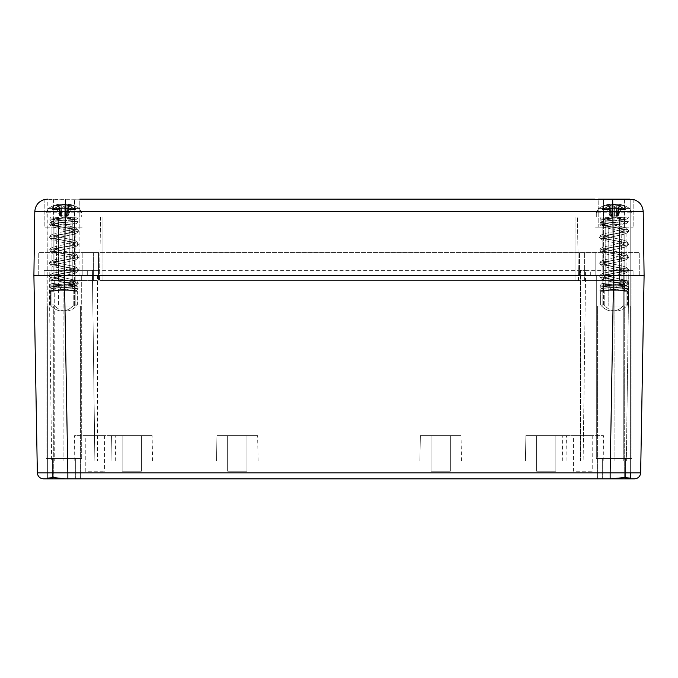 <?xml version="1.0" encoding="UTF-8"?>
<svg xmlns="http://www.w3.org/2000/svg" width="678" height="678" viewBox="0 0 678 678"><rect width="100%" height="100%" fill="white"/><g stroke="black" fill="none" stroke-linecap="round" stroke-linejoin="round"><path stroke-width="0.51" stroke-dasharray="3.39 2.54" d="M604.056 208.604L629.701 208.604L603.42 209.036L598.496 208.604L602.157 208.604A24.349 13.662 42.7 0 1 607.734 204.485A24.349 13.662 42.7 0 0 602.157 208.604L601.996 209.036L607.598 209.036L606.92 208.197L609.505 208.197L610.242 206.722L609.395 204.214A24.349 13.662 42.7 0 0 607.734 204.485A27.459 27.459 0 0 0 598.496 208.604L596.301 212.79L631.896 212.79L596.301 212.79L631.896 212.79L596.301 212.79L596.301 216.96L631.896 216.96L596.301 216.96L596.301 212.79L598.496 208.604L624.777 209.036L629.701 208.604A27.459 27.459 0 0 0 620.463 204.485A24.349 13.662 -42.7 0 1 626.04 208.604L629.701 208.604L631.896 212.79L631.896 216.96L631.896 212.79L629.701 208.604A27.459 27.459 0 0 0 620.463 204.485A24.349 13.662 -42.7 0 1 626.04 208.604L625.853 209.527L626.201 209.036L624.141 208.604A24.349 13.662 -137.3 0 0 612.149 204.214L614.175 206.875L616.361 208.197L618.946 208.197L619.175 209.036L624.777 209.036L619.175 209.036L620.599 209.036L621.277 208.197L618.692 208.197L617.955 206.722L618.802 204.214A24.349 13.662 -42.7 0 1 620.463 204.485A24.349 13.662 -42.7 0 0 618.802 204.214A27.366 9.636 93.2 0 1 618.87 204.239L618.37 215.443L617.421 216.274L618.48 215.367L622.285 205.603A27.459 19.391 -85.8 0 0 618.87 204.239L618.37 215.443L617.421 216.274L618.48 215.367L616.683 215.367L618.946 208.197L619.751 209.527L619.175 209.036L620.599 209.036L621.277 208.197L618.361 215.451L618.692 208.197L617.955 206.722L617.421 216.274L617.955 206.722L618.802 204.214A27.366 9.636 93.2 0 1 618.87 204.239A27.459 19.391 -85.8 0 1 622.285 205.603L621.133 205.603L622.285 205.603L618.48 215.367L614.412 216.257L609.717 215.367L605.912 205.603A27.459 19.391 85.8 0 1 609.327 204.239L609.827 215.443L610.776 216.274L609.717 215.367L610.776 216.274L609.717 215.367L611.514 215.367L609.717 215.367L605.912 205.603A27.459 19.391 85.8 0 1 609.327 204.239L609.827 215.443L609.505 208.197L610.242 206.722L610.776 216.274L610.242 206.722L609.395 204.214A27.366 9.636 -93.2 0 0 609.327 204.239A27.366 9.636 -93.2 0 1 609.395 204.214A24.349 13.662 42.7 0 0 607.734 204.485A27.459 27.459 0 0 0 598.496 208.604L624.141 208.604A24.349 13.662 -137.3 0 0 612.149 204.214L614.175 206.875L614.183 216.274L616.683 215.367L618.946 208.197L616.361 208.197L616.683 215.367L614.412 216.257L611.632 215.451L614.183 216.274L616.573 215.443L616.361 208.197L614.175 206.875L614.183 216.274L611.514 215.367L609.251 208.197L609.022 209.036L607.598 209.036L606.92 208.197L609.836 215.451L609.505 208.197L606.92 208.197L609.717 215.367L611.624 215.451L611.946 204.239A27.459 19.391 -85.8 0 0 608.437 205.603L605.912 205.603L608.437 205.603L611.514 215.367L609.251 208.197L608.446 209.527L609.022 209.036L601.996 209.036L602.344 209.527L601.996 209.036L609.022 209.036L603.42 209.036L604.056 208.604A24.349 13.662 137.3 0 1 616.056 204.214L614.387 206.51L611.836 208.197L609.251 208.197L611.836 208.197L611.632 215.451L611.946 204.239A27.357 25.772 99 0 1 612.149 204.214A27.357 25.772 99 0 0 611.946 204.239A27.459 19.391 -85.8 0 0 608.437 205.603L611.624 215.451L611.836 208.197L614.387 206.51L614.412 216.257L614.387 206.51L616.056 204.214A24.349 13.662 137.3 0 0 604.056 208.604M619.76 205.603L621.133 205.603L619.76 205.603L616.683 215.367L618.48 215.367L618.692 208.197L621.277 208.197L618.48 215.367L616.683 215.367L619.76 205.603A27.459 19.391 85.8 0 0 616.251 204.239A27.374 25.264 -97.8 0 0 616.056 204.214A27.374 25.264 -97.8 0 1 616.251 204.239L616.582 215.443L616.251 204.239A27.459 19.391 85.8 0 1 619.76 205.603M601.513 216.96L631.896 216.96L601.513 216.96M607.81 216.96L622.997 216.96L607.81 216.96M607.81 284.336L605.2 284.896L606.268 290.692L609.869 290.692C611.386 285.463 614.895 283.345 620.387 284.336L622.997 284.896L621.929 290.692L618.328 290.692C616.743 285.43 613.234 283.311 607.81 284.336L605.2 284.896L606.268 290.692L601.335 290.692A1.017 0.72 -90 0 0 600.615 291.709L600.615 304.93A25.425 17.975 90 0 0 612.302 311.033A25.425 17.975 90 0 0 623.989 304.93L623.989 291.709A1.017 0.72 -90 0 0 623.268 290.692L618.328 290.692C616.743 285.43 613.234 283.311 607.81 284.336M604.929 290.692A1.017 0.72 90 0 0 604.208 291.709L604.208 304.93A25.425 17.975 90 0 0 615.895 311.033A25.425 17.975 90 0 0 627.582 304.93L627.582 291.709A1.017 0.72 90 0 0 626.862 290.692L623.268 290.692A1.017 0.72 -90 0 1 623.989 291.709L623.989 304.93L627.582 304.93L627.582 291.709A1.017 0.72 90 0 0 626.862 290.692L609.869 290.692C611.386 285.463 614.895 283.345 620.387 284.336L622.997 284.896L621.929 290.692L604.929 290.692A1.017 0.72 90 0 0 604.208 291.709L604.208 304.93A25.425 17.975 90 0 0 615.895 311.033A25.425 17.975 90 0 0 627.582 304.93L623.989 304.93A25.425 17.975 90 0 1 612.302 311.033L615.895 311.033L612.302 311.033A25.425 17.975 90 0 1 600.615 304.93L604.208 304.93L600.615 304.93L600.615 291.709A1.017 0.72 -90 0 1 601.335 290.692L604.929 290.692M604.437 290.692L626.599 290.692L599.861 290.692L626.599 290.692L599.861 290.692L626.125 290.692L604.437 290.692L603.047 288.65L626.599 290.692L628.337 288.404L599.861 286.116L625.006 284.336L623.133 282.056L621.497 284.336L604.437 286.116L623.76 288.404L604.437 290.692L603.047 288.65L626.599 290.692L628.337 288.404L599.861 286.116L625.006 284.336L623.133 282.056L621.497 284.336L623.37 286.616L625.006 284.336L623.37 286.616L626.286 285.904L627.54 283.828L624.336 281.828L623.218 283.828L626.286 285.904L627.54 283.828C635.43 281.328 596.937 278.827 599.954 276.327C602.276 273.827 638.744 271.327 626.082 268.827C614.014 266.327 586.962 263.827 606.7 261.327C616.116 260.072 623.09 258.827 627.616 257.572C629.489 256.326 625.421 255.072 615.421 253.826C605.157 252.58 600.013 251.326 599.988 250.08C602.734 248.826 609.107 247.58 619.124 246.326C640.668 243.826 619.209 241.326 603.751 238.826C587.775 236.325 621.192 233.825 627.684 231.325C634.854 228.825 596.242 226.325 600.022 223.825L600.674 222.214L604.547 223.825C601.979 226.325 628.184 228.825 623.319 231.325C618.912 233.825 596.233 236.325 607.073 238.826C617.565 241.326 632.125 243.826 617.505 246.326C603.056 248.826 599.547 251.326 614.997 253.826C630.489 256.326 622.226 258.827 609.073 261.327C595.682 263.827 614.039 266.327 622.226 268.827C630.82 271.327 606.081 273.827 604.505 276.327C602.454 278.827 628.574 281.328 623.218 283.828L626.286 285.904L627.54 283.828L624.336 281.828L623.218 283.828L626.286 285.904L627.54 283.828C635.43 281.328 596.937 278.827 599.954 276.327C602.276 273.827 638.744 271.327 626.082 268.827C614.014 266.327 586.962 263.827 606.7 261.327C616.116 260.072 623.09 258.827 627.616 257.572C629.489 256.326 625.421 255.072 615.421 253.826C605.157 252.58 600.013 251.326 599.988 250.08C602.734 248.826 609.107 247.58 619.124 246.326C640.668 243.826 619.209 241.326 603.751 238.826C587.775 236.325 621.192 233.825 627.684 231.325C634.854 228.825 596.242 226.325 600.022 223.825L600.674 222.214L604.547 223.825L604.098 225.189L600.022 223.825L604.098 225.189L603.895 225.588L601.691 223.316L603.479 221.036L605.674 223.316L603.895 225.588L601.691 223.316L628.337 221.401L599.861 219.113L628.091 216.96L601.335 216.96L623.76 216.96L625.15 218.867L602.081 216.96L628.091 216.96L601.335 216.96L623.591 216.96L602.081 216.96L625.15 218.867L623.76 216.96L602.352 216.96L628.328 216.96L599.861 219.113L601.267 216.96L602.352 216.96L601.267 216.96L599.861 219.113L628.337 221.401L626.76 219.172L603.047 217.07L604.437 219.113L623.76 221.401L605.674 223.316L603.895 225.588L626.76 223.63L628.337 221.401L626.76 219.172L603.047 217.07L604.437 219.113L623.76 221.401L605.674 223.316L603.479 221.036L601.691 223.316L628.337 221.401L626.76 223.63L620.048 224.452L603.53 225.655L604.547 223.825C601.979 226.325 628.184 228.825 623.319 231.325C618.912 233.825 596.233 236.325 607.073 238.826C617.565 241.326 632.125 243.826 617.505 246.326C603.056 248.826 599.547 251.326 614.997 253.826C630.489 256.326 622.226 258.827 609.073 261.327C595.682 263.827 614.039 266.327 622.226 268.827C630.82 271.327 606.081 273.827 604.505 276.327C602.454 278.827 628.574 281.328 623.218 283.828L626.286 285.904L628.337 283.124L626.76 280.607L603.852 275.268L604.437 276.573L603.852 277.878L624.48 273.471C627.726 272.09 629.015 270.937 628.337 270.022L626.718 267.471L623.184 266.217L603.852 262.157L604.437 263.462L603.852 264.767L624.226 260.437C627.769 258.954 629.133 257.776 628.337 256.911L626.777 254.403L620.387 252.487L603.852 249.046L604.437 250.351L603.852 251.665L624.328 247.301C627.726 245.877 629.065 244.707 628.337 243.8L626.769 241.292L622.684 239.876L603.852 235.944L604.437 237.249L603.852 238.554L624.226 234.215C627.743 232.766 629.108 231.588 628.337 230.69L626.667 228.122L603.852 222.833L604.437 224.138L604.106 225.181L604.437 224.138L603.852 222.833L619.895 226.172L626.667 228.122L628.337 230.69C629.108 231.588 627.743 232.766 624.226 234.215L603.852 238.554L604.437 237.249L603.852 235.944L622.684 239.876L626.769 241.292L628.337 243.8C629.065 244.707 627.726 245.877 624.328 247.301L603.852 251.665L604.437 250.351L603.852 249.046L620.387 252.487L626.777 254.403L628.337 256.911C629.133 257.776 627.769 258.954 624.226 260.437L603.852 264.767L604.437 263.462L603.852 262.157L623.184 266.217L626.718 267.471L628.337 270.022C629.015 270.937 627.726 272.09 624.48 273.471L603.852 277.878L604.437 276.573L603.852 275.268L626.76 280.607L628.337 283.124L626.286 285.904L623.37 286.616L621.497 284.336L604.437 286.116L623.76 288.404L604.437 290.692M53.859 208.604L79.504 208.604L53.223 209.036L48.299 208.604L51.96 208.604A24.349 13.662 42.7 0 1 57.537 204.485A24.349 13.662 42.7 0 0 51.96 208.604L51.799 209.036L57.401 209.036L56.723 208.197L59.308 208.197L60.045 206.722L59.198 204.214A24.349 13.662 42.7 0 0 57.537 204.485A27.459 27.459 0 0 0 48.299 208.604L46.104 212.79L81.699 212.79L46.104 212.79L81.699 212.79L46.104 212.79L46.104 216.96L81.699 216.96L46.104 216.96L46.104 212.79L48.299 208.604L74.58 209.036L79.504 208.604A27.459 27.459 0 0 0 70.266 204.485A24.349 13.662 -42.7 0 1 75.843 208.604L79.504 208.604L81.699 212.79L81.699 216.96L81.699 212.79L79.504 208.604A27.459 27.459 0 0 0 70.266 204.485A24.349 13.662 -42.7 0 1 75.843 208.604L75.656 209.527L76.004 209.036L73.944 208.604A24.349 13.662 -137.3 0 0 61.952 204.214L63.978 206.875L66.164 208.197L68.749 208.197L68.978 209.036L74.58 209.036L68.978 209.036L70.402 209.036L71.08 208.197L68.495 208.197L67.758 206.722L68.605 204.214A24.349 13.662 -42.7 0 1 70.266 204.485A24.349 13.662 -42.7 0 0 68.605 204.214A27.366 9.636 93.2 0 1 68.673 204.239L68.173 215.443L67.224 216.274L68.283 215.367L72.088 205.603A27.459 19.391 -85.8 0 0 68.673 204.239L68.173 215.443L67.224 216.274L68.283 215.367L66.486 215.367L68.749 208.197L69.554 209.527L68.978 209.036L70.402 209.036L71.08 208.197L68.164 215.451L68.495 208.197L67.758 206.722L67.224 216.274L67.758 206.722L68.605 204.214A27.366 9.636 93.2 0 1 68.673 204.239A27.459 19.391 -85.8 0 1 72.088 205.603L70.936 205.603L72.088 205.603L68.283 215.367L64.215 216.257L59.52 215.367L55.715 205.603A27.459 19.391 85.8 0 1 59.13 204.239L59.63 215.443L60.579 216.274L59.52 215.367L60.579 216.274L59.52 215.367L61.317 215.367L59.52 215.367L55.715 205.603A27.459 19.391 85.8 0 1 59.13 204.239L59.63 215.443L59.308 208.197L60.045 206.722L60.579 216.274L60.045 206.722L59.198 204.214A27.366 9.636 -93.2 0 0 59.13 204.239A27.366 9.636 -93.2 0 1 59.198 204.214A24.349 13.662 42.7 0 0 57.537 204.485A27.459 27.459 0 0 0 48.299 208.604L73.944 208.604A24.349 13.662 -137.3 0 0 61.952 204.214L63.978 206.875L63.986 216.274L66.486 215.367L68.749 208.197L66.164 208.197L66.486 215.367L64.215 216.257L61.435 215.451L63.986 216.274L66.376 215.443L66.164 208.197L63.978 206.875L63.986 216.274L61.317 215.367L59.054 208.197L58.825 209.036L57.401 209.036L56.723 208.197L59.639 215.451L59.308 208.197L56.723 208.197L59.52 215.367L61.427 215.451L61.749 204.239A27.459 19.391 -85.8 0 0 58.24 205.603L55.715 205.603L58.24 205.603L61.317 215.367L59.054 208.197L58.249 209.527L58.825 209.036L51.799 209.036L52.147 209.527L51.799 209.036L58.825 209.036L53.223 209.036L53.859 208.604A24.349 13.662 137.3 0 1 65.859 204.214L64.19 206.51L61.639 208.197L59.054 208.197L61.639 208.197L61.435 215.451L61.749 204.239A27.357 25.772 99 0 1 61.952 204.214A27.357 25.772 99 0 0 61.749 204.239A27.459 19.391 -85.8 0 0 58.24 205.603L61.427 215.451L61.639 208.197L64.19 206.51L64.215 216.257L64.19 206.51L65.859 204.214A24.349 13.662 137.3 0 0 53.859 208.604M69.563 205.603L70.936 205.603L69.563 205.603L66.486 215.367L68.283 215.367L68.495 208.197L71.08 208.197L68.283 215.367L66.486 215.367L69.563 205.603A27.459 19.391 85.8 0 0 66.054 204.239A27.374 25.264 -97.8 0 0 65.859 204.214A27.374 25.264 -97.8 0 1 66.054 204.239L66.385 215.443L66.054 204.239A27.459 19.391 85.8 0 1 69.563 205.603M51.316 216.96L81.699 216.96L51.316 216.96M57.613 216.96L72.8 216.96L57.613 216.96M57.613 284.336L55.003 284.896L56.071 290.692L59.672 290.692C61.19 285.463 64.698 283.345 70.19 284.336L72.8 284.896L71.732 290.692L68.131 290.692C66.546 285.43 63.037 283.311 57.613 284.336L55.003 284.896L56.071 290.692L51.138 290.692A1.017 0.72 -90 0 0 50.418 291.709L50.418 304.93A25.425 17.975 90 0 0 62.105 311.033A25.425 17.975 90 0 0 73.792 304.93L73.792 291.709A1.017 0.72 -90 0 0 73.071 290.692L68.131 290.692C66.546 285.43 63.037 283.311 57.613 284.336M54.732 290.692A1.017 0.72 90 0 0 54.011 291.709L54.011 304.93A25.425 17.975 90 0 0 65.698 311.033A25.425 17.975 90 0 0 77.385 304.93L77.385 291.709A1.017 0.72 90 0 0 76.665 290.692L73.071 290.692A1.017 0.72 -90 0 1 73.792 291.709L73.792 304.93L77.385 304.93L77.385 291.709A1.017 0.72 90 0 0 76.665 290.692L59.672 290.692C61.19 285.463 64.698 283.345 70.19 284.336L72.8 284.896L71.732 290.692L54.732 290.692A1.017 0.72 90 0 0 54.011 291.709L54.011 304.93A25.425 17.975 90 0 0 65.698 311.033A25.425 17.975 90 0 0 77.385 304.93L73.792 304.93A25.425 17.975 90 0 1 62.105 311.033L65.698 311.033L62.105 311.033A25.425 17.975 90 0 1 50.418 304.93L54.011 304.93L50.418 304.93L50.418 291.709A1.017 0.72 -90 0 1 51.138 290.692L54.732 290.692M54.24 290.692L76.402 290.692L49.664 290.692L76.402 290.692L49.664 290.692L75.928 290.692L54.24 290.692L52.85 288.65L76.402 290.692L78.139 288.404L49.664 286.116L74.809 284.336L72.936 282.056L71.3 284.336L54.24 286.116L73.563 288.404L54.24 290.692L52.85 288.65L76.402 290.692L78.139 288.404L49.664 286.116L74.809 284.336L72.936 282.056L71.3 284.336L73.173 286.616L74.809 284.336L73.173 286.616L76.089 285.904L77.343 283.828L74.139 281.828L73.021 283.828L76.089 285.904L77.343 283.828C85.233 281.328 46.74 278.827 49.757 276.327C52.079 273.827 88.547 271.327 75.885 268.827C63.817 266.327 36.765 263.827 56.503 261.327C65.919 260.072 72.893 258.827 77.419 257.572C79.292 256.326 75.224 255.072 65.224 253.826C54.96 252.58 49.816 251.326 49.791 250.08C52.537 248.826 58.91 247.58 68.927 246.326C90.471 243.826 69.012 241.326 53.554 238.826C37.578 236.325 70.995 233.825 77.487 231.325C84.657 228.825 46.045 226.325 49.825 223.825L50.477 222.214L54.35 223.825C51.782 226.325 77.987 228.825 73.122 231.325C68.715 233.825 46.036 236.325 56.876 238.826C67.368 241.326 81.928 243.826 67.308 246.326C52.859 248.826 49.35 251.326 64.8 253.826C80.292 256.326 72.029 258.827 58.876 261.327C45.485 263.827 63.842 266.327 72.029 268.827C80.623 271.327 55.884 273.827 54.308 276.327C52.257 278.827 78.377 281.328 73.021 283.828L76.089 285.904L77.343 283.828L74.139 281.828L73.021 283.828L76.089 285.904L77.343 283.828C85.233 281.328 46.74 278.827 49.757 276.327C52.079 273.827 88.547 271.327 75.885 268.827C63.817 266.327 36.765 263.827 56.503 261.327C65.919 260.072 72.893 258.827 77.419 257.572C79.292 256.326 75.224 255.072 65.224 253.826C54.96 252.58 49.816 251.326 49.791 250.08C52.537 248.826 58.91 247.58 68.927 246.326C90.471 243.826 69.012 241.326 53.554 238.826C37.578 236.325 70.995 233.825 77.487 231.325C84.657 228.825 46.045 226.325 49.825 223.825L50.477 222.214L54.35 223.825L53.901 225.189L49.825 223.825L53.901 225.189L53.698 225.588L51.494 223.316L53.282 221.036L55.477 223.316L53.698 225.588L51.494 223.316L78.139 221.401L49.664 219.113L77.894 216.96L51.138 216.96L73.563 216.96L74.953 218.867L51.884 216.96L77.894 216.96L51.138 216.96L73.394 216.96L51.884 216.96L74.953 218.867L73.563 216.96L52.155 216.96L78.131 216.96L49.664 219.113L51.07 216.96L52.155 216.96L51.07 216.96L49.664 219.113L78.139 221.401L76.563 219.172L52.85 217.07L54.24 219.113L73.563 221.401L55.477 223.316L53.698 225.588L76.563 223.63L78.139 221.401L76.563 219.172L52.85 217.07L54.24 219.113L73.563 221.401L55.477 223.316L53.282 221.036L51.494 223.316L78.139 221.401L76.563 223.63L69.851 224.452L53.333 225.655L54.35 223.825C51.782 226.325 77.987 228.825 73.122 231.325C68.715 233.825 46.036 236.325 56.876 238.826C67.368 241.326 81.928 243.826 67.308 246.326C52.859 248.826 49.35 251.326 64.8 253.826C80.292 256.326 72.029 258.827 58.876 261.327C45.485 263.827 63.842 266.327 72.029 268.827C80.623 271.327 55.884 273.827 54.308 276.327C52.257 278.827 78.377 281.328 73.021 283.828L76.089 285.904L78.139 283.124L76.563 280.607L53.655 275.268L54.24 276.573L53.655 277.878L74.283 273.471C77.529 272.09 78.818 270.937 78.139 270.022L76.521 267.471L72.987 266.217L53.655 262.157L54.24 263.462L53.655 264.767L74.029 260.437C77.572 258.954 78.936 257.776 78.139 256.911L76.58 254.403L70.19 252.487L53.655 249.046L54.24 250.351L53.655 251.665L74.131 247.301C77.529 245.877 78.868 244.707 78.139 243.8L76.572 241.292L72.487 239.876L53.655 235.944L54.24 237.249L53.655 238.554L74.029 234.215C77.546 232.766 78.911 231.588 78.139 230.69L76.47 228.122L53.655 222.833L54.24 224.138L53.909 225.181L54.24 224.138L53.655 222.833L69.698 226.172L76.47 228.122L78.139 230.69C78.911 231.588 77.546 232.766 74.029 234.215L53.655 238.554L54.24 237.249L53.655 235.944L72.487 239.876L76.572 241.292L78.139 243.8C78.868 244.707 77.529 245.877 74.131 247.301L53.655 251.665L54.24 250.351L53.655 249.046L70.19 252.487L76.58 254.403L78.139 256.911C78.936 257.776 77.572 258.954 74.029 260.437L53.655 264.767L54.24 263.462L53.655 262.157L72.987 266.217L76.521 267.471L78.139 270.022C78.818 270.937 77.529 272.09 74.283 273.471L53.655 277.878L54.24 276.573L53.655 275.268L76.563 280.607L78.139 283.124L76.089 285.904L73.173 286.616L71.3 284.336L54.24 286.116L73.563 288.404L54.24 290.692M626.048 275.438L624.802 275.438L626.048 275.438L626.048 227.13L624.802 227.13L626.048 227.13L626.048 275.438L608.785 275.438L608.785 227.13L633.167 227.13L603.581 227.13L626.048 227.13L608.785 227.13L608.785 275.438L598.004 275.438L626.048 275.438L603.403 275.438L608.785 275.438L608.785 305.947L626.048 305.947L626.048 275.438L624.802 275.438L624.802 305.947L630.193 305.947L598.004 305.947L626.048 305.947L626.048 275.438L608.785 275.438L608.785 305.947L598.004 305.947L630.193 305.947L624.802 305.947L626.048 305.947L624.802 305.947L624.802 275.438L630.193 275.438L624.802 275.438L624.802 227.13L630.006 227.13L630.006 199.502M53.384 199.162L53.384 227.13L82.97 227.13L53.384 227.13L75.851 227.13L74.605 227.13L75.851 227.13L75.851 275.438L74.605 275.438L74.605 227.13L82.97 227.13L79.809 227.13L79.809 199.162L82.97 199.162L47.807 199.162L47.807 275.438L79.996 275.438L74.605 275.438L74.605 305.947L79.996 305.947L47.807 305.947L47.807 275.438L53.206 275.438L47.807 275.438L47.807 305.947L79.996 305.947L74.605 305.947L75.851 305.947L75.851 275.438L74.605 275.438L79.996 275.438L47.807 275.438L81.699 275.438L47.807 275.438L79.996 275.438L47.807 275.438L58.588 275.438L58.588 305.947L47.807 305.947L75.851 305.947L75.851 275.438L58.588 275.438L75.851 275.438L74.605 275.438L74.605 305.947L75.851 305.947L58.588 305.947L58.588 275.438L53.206 275.438L58.588 275.438L58.588 227.13L75.851 227.13L75.851 275.438L58.588 275.438L58.588 227.13L53.384 227.13L53.384 199.476M43.443 478.838L47.375 478.838L47.375 305.947L80.428 305.947L47.375 305.947L80.428 305.947L47.375 305.947L47.375 478.151L47.375 305.947L47.375 478.151L53.732 477.592L53.732 305.947L53.732 477.592L65.495 478.838L80.428 478.838L47.375 478.838M65.495 478.838L612.505 478.838L597.572 478.838L612.505 478.838L610.149 478.838L610.149 472.846L640.651 472.846L641.32 434.895M630.625 472.888L630.625 305.947L597.572 305.947L630.625 305.947L597.572 305.947L630.625 305.947L630.625 478.838L634.557 478.838L610.149 478.838M614.099 478.838L602.657 478.838L614.099 478.838M63.902 478.838L52.46 478.838L63.902 478.838M614.099 458.498L625.54 458.498L614.099 458.498M596.301 458.498L631.896 458.498L596.301 458.498L631.896 458.498L596.301 458.498L596.301 275.438L631.896 275.438L596.301 275.438L630.193 275.438L596.301 275.438L596.301 458.498M46.104 458.498L81.699 458.498L46.104 458.498L81.699 458.498L46.104 458.498L46.104 275.438L81.699 275.438L44.07 275.438L44.07 270.353L97.463 270.353L44.07 270.353L44.07 275.438L97.463 275.438L46.104 275.438L46.104 458.498M63.902 458.498L52.46 458.498L63.902 458.498M631.896 458.498L631.896 275.438L97.463 275.438L633.93 275.438L623.76 275.438L631.896 275.438L631.896 458.498M640.651 472.846L644.1 275.438L613.598 275.438L644.1 275.438L643.21 211.697C642.702 205.273 639.346 201.188 633.15 199.442L595.03 199.162L633.167 199.451L633.167 227.13L633.167 199.451M612.7 199.34L613.59 275.438L33.9 275.438L613.598 275.438L610.149 472.846L597.572 472.846M624.794 199.476L624.794 305.947L624.794 275.438L630.193 275.438L598.004 275.438L630.193 275.438L630.193 305.947L630.193 199.162L630.193 275.438L624.802 275.438L624.802 227.13L630.006 227.13L630.006 199.162M67.851 478.838L64.402 275.438L33.9 275.438L34.79 211.697C35.298 205.273 38.654 201.188 44.85 199.442L44.833 227.13L74.419 227.13L44.833 227.13L74.419 227.13L44.833 227.13L44.833 199.451L82.97 199.162L82.97 227.13L82.97 199.162L79.809 199.162L79.809 227.13L74.605 227.13L74.605 275.438L75.851 275.438L49.926 275.438M80.428 478.838L80.428 305.947L80.428 478.838M80.428 472.846L37.349 472.846M612.505 478.838L624.269 477.592L630.625 478.151L630.625 305.947L630.625 478.151M643.21 211.697L34.79 211.697L33.9 275.438L36.68 434.895M597.572 478.838L597.572 305.947L597.572 478.838M624.269 477.592L624.269 305.947L624.269 477.592M53.198 275.438L53.198 227.13L53.198 275.438M69.215 275.438L69.215 227.13L69.215 275.438M74.597 275.438L74.597 199.162L79.996 199.162L74.419 199.162L74.597 275.438M79.996 199.162L79.996 305.947L79.809 199.162M624.616 199.476L624.616 227.13L595.03 227.13L595.03 199.162L605.285 199.162L603.581 199.162L603.581 227.13L603.403 199.162L603.403 305.947L603.403 199.162L595.03 199.162L598.191 199.162L598.191 227.13L624.616 227.13L624.616 199.162M598.004 275.438L598.004 199.162L598.004 275.438M603.395 275.438L603.395 227.13L598.191 227.13L603.395 227.13L602.149 227.13L603.395 227.13L603.395 275.438M619.412 275.438L619.412 227.13L602.149 227.13L619.412 227.13L619.412 275.438M81.699 458.498L81.699 275.438L81.699 458.498M87.293 275.438L87.293 270.353L87.293 275.438M580.538 270.353L92.377 270.353L585.623 270.353L580.538 270.353L580.538 461.04L94.878 461.04L92.377 270.353L54.24 270.353L92.377 270.353L94.878 461.04L92.377 270.353L94.878 461.04L63.902 461.04L614.099 461.04L580.538 461.04L580.538 270.353M590.707 275.438L590.707 270.353L614.099 270.353L590.707 270.353L590.707 275.438M623.76 270.353L633.93 270.353L614.099 270.353L628.845 270.353L623.76 270.353L623.76 461.04L614.099 461.04L626.345 461.04L623.76 461.04L623.76 270.353M633.93 275.438L633.93 270.353L633.93 275.438M585.623 270.353L614.099 270.353L585.623 270.353L583.122 461.04L585.623 270.353M49.155 270.353L54.24 270.353L49.155 270.353L51.655 461.04L54.24 461.04L51.655 461.04L49.155 270.353M63.902 461.04L54.24 461.04L63.902 461.04L63.902 270.353L63.902 275.438L82.207 275.438L63.902 275.438L63.902 270.353L63.902 461.04M74.139 461.04L115.701 461.04L74.139 461.04L74.58 435.615L115.26 435.615L74.58 435.615M562.299 461.04L603.861 461.04L562.299 461.04L562.74 435.615L603.42 435.615L562.74 435.615M111.006 461.04L152.567 461.04L111.006 461.04L152.567 461.04L111.006 461.04L111.446 435.615L152.126 435.615L111.446 435.615L152.126 435.615L111.446 435.615L111.006 461.04M525.433 461.04L566.994 461.04L525.433 461.04L566.994 461.04L525.433 461.04L525.874 435.615L566.554 435.615L525.874 435.615L566.554 435.615L525.874 435.615L525.433 461.04M216.519 461.04L258.081 461.04L216.519 461.04L258.081 461.04L216.519 461.04L216.96 435.615L257.64 435.615L216.96 435.615L257.64 435.615L216.96 435.615L216.519 461.04M419.919 461.04L461.481 461.04L419.919 461.04L461.481 461.04L419.919 461.04L420.36 435.615L461.04 435.615L420.36 435.615L461.04 435.615L420.36 435.615L419.919 461.04M115.701 461.04L115.26 435.615M85.258 435.615L104.582 435.615L85.258 435.615L85.258 471.21L104.582 471.21L85.258 471.21M573.418 435.615L592.741 435.615L573.418 435.615L573.418 471.21L592.741 471.21L573.418 471.21M122.125 435.615L141.448 435.615L122.125 435.615L141.448 435.615L122.125 435.615L122.125 471.21L141.448 471.21L122.125 471.21L141.448 471.21L122.125 471.21L122.125 435.615M536.552 435.615L555.875 435.615L536.552 435.615L555.875 435.615L536.552 435.615L536.552 471.21L555.875 471.21L536.552 471.21L555.875 471.21L536.552 471.21L536.552 435.615M227.639 435.615L246.962 435.615L227.639 435.615L246.962 435.615L227.639 435.615L227.639 471.21L246.962 471.21L227.639 471.21L246.962 471.21L227.639 471.21L227.639 435.615M431.039 435.615L450.361 435.615L431.039 435.615L450.361 435.615L431.039 435.615L431.039 471.21L450.361 471.21L431.039 471.21L450.361 471.21L431.039 471.21L431.039 435.615M603.861 461.04L603.42 435.615M152.567 461.04L152.126 435.615L152.567 461.04M566.994 461.04L566.554 435.615L566.994 461.04M258.081 461.04L257.64 435.615L258.081 461.04M461.481 461.04L461.04 435.615L461.481 461.04M141.448 435.615L141.448 471.21L141.448 435.615M246.962 435.615L246.962 471.21L246.962 435.615M450.361 435.615L450.361 471.21L450.361 435.615M555.875 435.615L555.875 471.21L555.875 435.615M592.741 435.615L592.741 471.21M104.582 435.615L104.582 471.21M626.345 461.04L628.845 270.353L626.345 461.04M47.807 275.438L47.994 199.162L47.502 199.162M595.03 199.162L595.03 227.13L598.191 227.13L598.191 199.162M74.419 227.13L74.419 199.162L74.419 227.13M624.802 275.438L630.193 275.438M98.48 275.438L579.52 275.438L98.48 275.438L98.48 252.555L82.207 252.555L639.269 252.555L38.731 252.555L98.48 252.555L98.48 280.523L93.395 280.523L93.395 252.555L93.395 280.523L63.902 280.523L579.52 280.523L98.48 280.523L98.48 252.555L98.48 275.438M595.793 275.438L614.099 275.438L595.793 275.438L595.793 252.555L595.793 275.438M624.794 275.438L624.794 199.162M82.207 275.438L82.207 252.555L82.207 275.438M38.731 275.438L38.731 252.555L38.731 275.438M639.269 275.438L639.269 252.555L639.269 275.438M55.003 280.523L63.902 280.523L49.918 280.523L55.003 280.523L55.003 252.555L55.003 280.523M49.918 252.555L49.918 280.523L49.918 252.555M93.395 252.555L93.395 280.523L93.395 252.555M584.606 280.523L614.099 280.523L584.606 280.523L584.606 252.555L584.606 280.523M622.997 280.523L614.099 280.523L628.082 280.523L622.997 280.523L622.997 252.555L622.997 280.523M628.082 252.555L628.082 280.523L628.082 252.555M102.039 280.523L575.961 280.523L102.039 280.523L102.039 216.96L100.607 216.96L575.961 216.96L102.039 216.96L102.039 280.523M58.562 280.523L56.02 280.523L58.562 280.523L58.562 216.96L100.607 216.96L57.13 216.96L58.562 216.96L58.562 280.523M575.961 280.523L619.438 280.523L575.961 280.523L575.961 216.96L577.393 216.96L575.961 216.96L575.961 280.523M619.438 280.523L621.98 280.523L619.438 280.523L619.438 216.96L577.393 216.96L620.87 216.96L619.438 216.96L619.438 280.523M100.607 216.96L99.497 280.523L100.607 216.96M57.13 216.96L56.02 280.523L57.13 216.96M578.504 280.523L577.393 216.96L578.504 280.523M620.87 216.96L621.98 280.523L620.87 216.96M604.208 291.709L600.615 291.709L604.208 291.709M627.582 291.709L623.989 291.709L627.582 291.709M620.599 209.036L626.201 209.036L620.599 209.036M599.861 290.692L628.337 288.404L599.861 290.692C599.674 289.65 600.454 288.828 602.2 288.243L625.15 286.362L602.2 288.243C600.454 288.828 599.674 289.65 599.861 290.692M627.54 283.828L624.336 281.828L623.218 283.828L624.345 281.819L627.54 283.828M623.591 216.96L604.437 219.113L603.047 221.155L625.997 219.274C627.684 218.714 628.464 217.943 628.328 216.96C628.464 217.943 627.684 218.714 625.997 219.274L603.047 221.155L604.437 219.113L623.591 216.96M54.011 291.709L50.418 291.709L54.011 291.709M77.385 291.709L73.792 291.709L77.385 291.709M70.402 209.036L76.004 209.036L70.402 209.036M49.664 290.692L78.139 288.404L49.664 290.692C49.477 289.65 50.257 288.828 52.003 288.243L74.953 286.362L52.003 288.243C50.257 288.828 49.477 289.65 49.664 290.692M77.343 283.828L74.139 281.828L73.021 283.828L74.148 281.819L77.343 283.828M73.394 216.96L54.24 219.113L52.85 221.155L75.8 219.274C77.487 218.714 78.267 217.943 78.131 216.96C78.267 217.943 77.487 218.714 75.8 219.274L52.85 221.155L54.24 219.113L73.394 216.96M97.463 275.438L97.463 461.04L97.463 275.438M614.099 275.438L614.099 252.555L614.099 275.438M54.24 275.438L54.24 461.04L54.24 275.438M614.099 461.04L614.099 270.353L614.099 461.04M64.41 275.438L65.3 199.34M63.902 275.438L63.902 252.555L63.902 275.438M55.003 275.438L55.003 252.555L55.003 275.438M579.52 275.438L579.52 252.555L579.52 275.438M622.997 275.438L622.997 252.555L622.997 275.438M63.902 216.96L63.902 280.523L63.902 216.96M614.099 216.96L614.099 280.523L614.099 216.96M605.2 284.896L605.2 216.96L605.2 284.896M622.997 284.896L622.997 216.96L622.997 284.896M602.344 209.527L608.446 209.527L602.344 209.527M614.099 217.977L610.751 216.257L614.099 217.977L617.446 216.257L614.099 217.977M619.751 209.527L625.853 209.527L619.751 209.527M604.437 286.116L603.047 284.074L625.997 285.955C627.743 286.54 628.523 287.362 628.337 288.404C628.523 287.362 627.743 286.54 625.997 285.955L603.047 284.074L604.437 286.116L603.047 288.158L623.37 286.616L603.047 288.158L604.437 286.116M623.76 288.404L625.15 286.362L623.76 288.404L625.158 290.447L623.76 288.404M599.861 286.116L601.437 283.887C602.674 283.099 615.404 282.768 623.133 282.056L624.345 281.819L623.76 283.124L624.345 281.819L623.133 282.056C615.404 282.768 602.674 283.099 601.437 283.887L599.861 286.116L601.437 288.345C601.725 289.142 626.506 290.074 625.158 290.447C626.506 290.074 601.725 289.142 601.437 288.345L599.861 286.116M623.76 270.022L624.345 268.708L603.539 273.175C600.505 274.463 599.284 275.599 599.861 276.573L601.437 279.09L605.03 280.378L624.345 284.429L623.76 283.124L624.345 284.429L605.03 280.378L601.437 279.09L599.861 276.573C599.284 275.599 600.505 274.463 603.539 273.175L624.345 268.708L623.76 270.022L624.345 271.319L623.76 270.022M623.76 256.911L624.345 255.606L604.03 259.92C600.42 261.437 599.038 262.615 599.861 263.462L601.42 265.971L624.345 271.319L601.42 265.971L599.861 263.462C599.038 262.615 600.42 261.437 604.03 259.92L624.345 255.606L623.76 256.911L624.345 258.216L623.76 256.911M623.76 243.8L624.345 242.495L603.784 246.885C600.454 248.301 599.14 249.453 599.861 250.351L601.513 252.919L624.345 258.216L601.513 252.919L599.861 250.351C599.14 249.453 600.454 248.301 603.784 246.885L624.345 242.495L623.76 243.8L624.345 245.105L623.76 243.8M623.76 230.69L624.345 229.393L604.039 233.698C600.42 235.215 599.03 236.402 599.861 237.249L601.411 239.749L624.345 245.105L601.411 239.749L599.861 237.249C599.03 236.402 600.42 235.215 604.039 233.698L624.345 229.393L623.76 230.69L624.345 232.003L623.76 230.69M600.674 222.223L599.861 224.138L601.505 226.698L624.345 232.003L601.505 226.698L599.861 224.138L600.674 222.223L603.479 221.036L625.15 219.358L603.479 221.036L600.674 222.214M623.76 221.401L625.15 219.358L623.76 221.401L625.15 223.443L601.717 221.443L599.861 219.113L601.717 221.443L625.15 223.443L623.76 221.401M55.003 284.896L55.003 216.96L55.003 284.896M72.8 284.896L72.8 216.96L72.8 284.896M52.147 209.527L58.249 209.527L52.147 209.527M63.902 217.977L60.554 216.257L63.902 217.977L67.249 216.257L63.902 217.977M69.554 209.527L75.656 209.527L69.554 209.527M54.24 286.116L52.85 284.074L75.8 285.955C77.546 286.54 78.326 287.362 78.139 288.404C78.326 287.362 77.546 286.54 75.8 285.955L52.85 284.074L54.24 286.116L52.85 288.158L73.173 286.616L52.85 288.158L54.24 286.116M73.563 288.404L74.953 286.362L73.563 288.404L74.961 290.447L73.563 288.404M49.664 286.116L51.24 283.887C52.477 283.099 65.207 282.768 72.936 282.056L74.148 281.819L73.563 283.124L74.148 281.819L72.936 282.056C65.207 282.768 52.477 283.099 51.24 283.887L49.664 286.116L51.24 288.345C51.528 289.142 76.309 290.074 74.961 290.447C76.309 290.074 51.528 289.142 51.24 288.345L49.664 286.116M73.563 270.022L74.148 268.708L53.342 273.175C50.308 274.463 49.087 275.599 49.664 276.573L51.24 279.09L54.833 280.378L74.148 284.429L73.563 283.124L74.148 284.429L54.833 280.378L51.24 279.09L49.664 276.573C49.087 275.599 50.308 274.463 53.342 273.175L74.148 268.708L73.563 270.022L74.148 271.319L73.563 270.022M73.563 256.911L74.148 255.606L53.833 259.92C50.223 261.437 48.841 262.615 49.664 263.462L51.223 265.971L74.148 271.319L51.223 265.971L49.664 263.462C48.841 262.615 50.223 261.437 53.833 259.92L74.148 255.606L73.563 256.911L74.148 258.216L73.563 256.911M73.563 243.8L74.148 242.495L53.587 246.885C50.257 248.301 48.943 249.453 49.664 250.351L51.316 252.919L74.148 258.216L51.316 252.919L49.664 250.351C48.943 249.453 50.257 248.301 53.587 246.885L74.148 242.495L73.563 243.8L74.148 245.105L73.563 243.8M73.563 230.69L74.148 229.393L53.842 233.698C50.223 235.215 48.833 236.402 49.664 237.249L51.214 239.749L74.148 245.105L51.214 239.749L49.664 237.249C48.833 236.402 50.223 235.215 53.842 233.698L74.148 229.393L73.563 230.69L74.148 232.003L73.563 230.69M50.477 222.223L49.664 224.138L51.308 226.698L74.148 232.003L51.308 226.698L49.664 224.138L50.477 222.223L53.282 221.036L74.953 219.358L53.282 221.036L50.477 222.214M73.563 221.401L74.953 219.358L73.563 221.401L74.953 223.443L51.52 221.443L49.664 219.113L51.52 221.443L74.953 223.443L73.563 221.401M625.54 458.498L625.54 478.838L625.54 458.498M51.952 305.947L51.952 275.438L51.952 305.947M602.149 305.947L602.149 275.438L602.149 305.947M602.657 458.498L602.657 478.838L602.657 458.498M75.343 458.498L75.343 478.838L75.343 458.498M52.46 458.498L52.46 478.838L52.46 458.498M602.149 227.13L602.149 275.438L602.149 227.13M51.952 227.13L51.952 275.438L51.952 227.13"/><path stroke-width="1.02" d="M612.505 478.838L65.495 478.838L53.732 477.592L47.375 478.151L47.375 478.838L43.443 478.838C39.79 478.49 37.756 476.49 37.349 472.846L33.9 275.438L644.1 275.438L640.651 472.846C640.244 476.49 638.21 478.49 634.557 478.838L630.625 478.838L630.625 478.151L624.269 477.592L610.149 478.838L630.625 478.838L630.625 472.888M43.443 478.838L47.375 478.838L47.375 478.151L47.375 478.838L67.851 478.838L67.851 472.846L37.349 472.846C37.782 476.465 39.816 478.465 43.443 478.838C39.816 478.465 37.782 476.465 37.349 472.846L36.68 434.895M49.926 275.438L47.807 275.438M630.193 275.438L626.048 275.438M631.896 275.438L639.269 275.438L631.896 275.438M44.07 275.438L38.731 275.438L44.07 275.438M610.149 478.838L610.149 472.846L67.851 472.846L64.402 275.438L644.1 275.438L641.32 434.895M630.625 478.151L630.625 478.838M640.651 472.846C640.218 476.465 638.184 478.465 634.557 478.838C638.184 478.465 640.218 476.465 640.651 472.846L610.149 472.846L613.598 275.438L612.7 199.34L79.809 199.162M630.006 199.502L633.142 199.442M79.996 199.162L595.03 199.162M598.191 199.162L630.006 199.162M65.3 199.34L65.3 211.697L643.21 211.697L644.1 275.438L643.21 211.697C642.702 205.273 639.346 201.188 633.15 199.442L612.7 199.34M64.41 275.438L65.3 211.697L34.79 211.697C35.298 205.273 38.654 201.188 44.85 199.442L47.502 199.162M37.349 472.846L33.9 275.438L34.79 211.697M80.428 472.846L597.572 472.846M65.495 478.838L67.851 478.838"/></g></svg>
